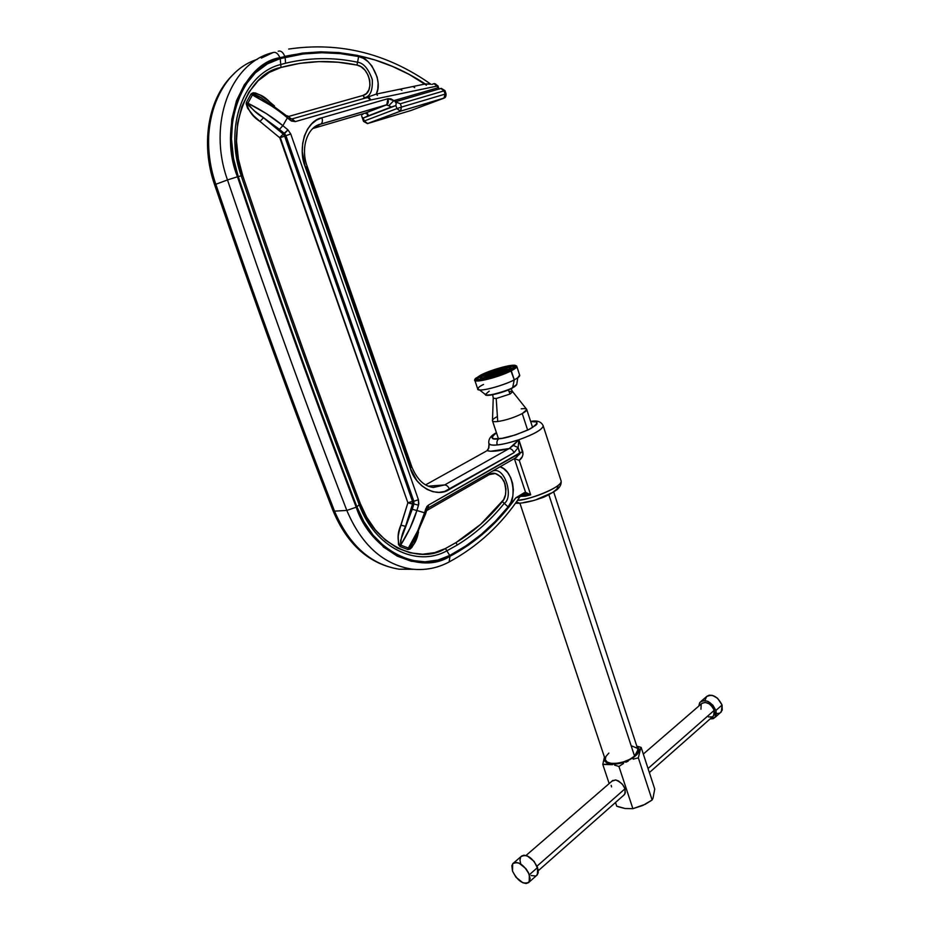 <?xml version="1.0" encoding="UTF-8"?>
<svg xmlns="http://www.w3.org/2000/svg" width="930" height="930" viewBox="0 0 930 930"><rect width="100%" height="100%" fill="white"/><g stroke="black" fill="none" stroke-linecap="round" stroke-linejoin="round"><path stroke-width="1.4" d="M510.07 394.018L508.35 389.879L510.07 394.018L496.202 398.528L497.724 421.523C506.106 420.221 514.278 417.57 522.242 413.583L527.67 430.148L522.242 413.583C525.683 411.665 527.171 410.246 526.682 409.328L512.663 391.704L510.07 394.018L496.202 398.528L493.191 398.191L496.202 398.528L497.724 421.523C494.283 421.895 492.505 421.604 492.412 420.627C492.47 419.639 494.051 418.314 497.155 416.628M608.859 753.067L605.895 756.485L605.279 759.647L607.162 762.077L611.277 763.367L617.009 763.309L623.472 761.914L629.645 759.392L634.562 756.137L548.851 494.725L634.562 756.137L638.003 749.813L553.71 492.04M521.242 408.816C524.811 408.398 526.671 408.677 526.787 409.677L522.242 413.583C514.278 417.57 506.106 420.221 497.724 421.523C493.795 421.941 492.051 421.499 492.505 420.209L493.226 398.284M509.628 391.495L511.326 391.356M512.453 391.53L511.058 388.659M636.852 746.162L638.991 746.744L636.852 746.162M641.154 747.429L638.991 746.744L641.154 747.429L640.654 748.255L641.154 747.429L654.732 789.035L653.046 798.045L652.128 799.986L645.246 804.287L632.9 808.682L625.123 808.519L616.718 806.171L615.486 802.497L616.718 806.171L618.857 806.938L625.123 808.519L632.9 808.682L642.863 805.45L652.128 799.986L638.34 757.869L640.654 748.255L638.34 757.869L635.771 758.473L638.34 757.869L652.128 799.986L653.046 798.045L654.732 789.035L641.154 747.429M633.214 759.206L635.771 758.473L633.214 759.206M628.25 761.077L625.844 762.228L628.25 761.077M623.495 763.53L621.194 764.948L623.495 763.53M618.938 766.494L621.194 764.948L618.938 766.494L632.9 808.682L618.938 766.494L616.764 765.774L618.938 766.494M614.614 765.158L616.764 765.774L614.614 765.158M637.085 746.988C646.071 751.986 624.239 766.099 610.708 763.856L612.51 764.681L602.791 764.425L604.43 757.043M611.963 781.165L615.637 779.945C623.251 783.211 626.25 788.047 624.611 794.441L623.739 795.208L625.309 793.011L625.007 788.791L537.052 866.121L625.007 788.791L622.403 784.234L618.404 780.898L615.637 779.945L612.347 780.758M609.173 783.572L602.791 764.425L609.173 783.572M611.556 786.873L611.173 785.362M604.43 757.055L602.791 764.425L610.708 763.856C605.628 763.042 603.582 760.938 604.593 757.543L605.058 761.333L608.278 763.332L616.753 763.797L623.577 762.321L632.912 758.008L637.12 754.381L638.922 750.824L638.829 749.231L637.073 746.988M519.905 503.188L605.256 759.543C605.744 766.134 626.216 763.832 634.562 756.137L637.469 752.672L637.736 748.999M637.224 748.22L631.749 745.953M517.778 377.754L516.755 384.474L512.674 387.543L514.267 379.847L517.778 377.754L519.638 375.104M486.285 395.029C489.564 396.808 510.012 389.937 512.43 387.961L512.674 387.543C510.117 389.798 486.262 397.377 485.355 394.518L489.215 391.1M509.105 370.814L513.802 366.92C514.534 363.235 485.669 372.128 482.449 374.802L495.016 369.768L505.106 366.99L513.279 366.315L513.604 367.455L512.721 368.338L503.2 373.221L492.586 376.871L478.95 379.405L477.427 378.684L477.706 377.964L482.449 374.802L477.416 378.603C476.602 382.323 505.897 373.279 509.001 370.605L509.105 370.814M481.821 375.127L481.717 374.918C485.123 372.105 515.592 362.712 514.825 366.594L509.756 370.489C506.49 373.314 475.532 382.869 476.404 378.928L481.821 375.127M506.315 371.256L510.035 368.117C510.628 365.188 487.692 372.256 485.146 374.372L503.153 368.164L509.628 367.629L509.163 369.257L501.607 373.116L493.214 376.011L482.403 378.022L481.391 376.882L485.146 374.372L481.17 377.382C480.531 380.335 503.746 373.174 506.211 371.047L506.315 371.256M484.518 374.697L484.414 374.488C487.146 372.221 511.686 364.665 511.058 367.792L506.966 370.93C504.327 373.197 479.462 380.87 480.159 377.708L484.518 374.697M503.537 371.686L506.28 369.315C506.711 367.141 489.726 372.384 487.855 373.953L501.2 369.35L505.978 368.954L505.618 370.163L493.842 375.15L485.844 376.638L485.076 375.801L487.855 373.953L484.925 376.162C484.46 378.347 501.596 373.058 503.432 371.489L503.537 371.686M487.227 374.279L487.111 374.069C489.168 372.349 507.768 366.618 507.292 368.989L504.176 371.372C502.177 373.093 483.391 378.882 483.914 376.487L487.227 374.279M501.561 371.779L503.665 369.954C500.851 369.582 496.19 370.814 489.68 373.662L499.875 370.14L503.514 369.849L503.223 370.768L491.273 375.325L487.669 375.604L489.68 373.662L487.529 375.511C490.343 375.883 495.016 374.639 501.561 371.779M488.948 373.779C496.271 370.582 501.514 369.187 504.665 369.605L502.305 371.663C494.946 374.883 489.692 376.278 486.53 375.86L488.948 373.779L486.669 375.964L490.738 375.662L504.188 370.524L504.746 369.733L503.909 369.384L500.398 369.826L488.948 373.779M499.689 372.081L501.142 370.814C499.212 370.559 496.004 371.407 491.528 373.372L498.538 370.954L500.677 370.686L500.84 371.384L492.633 374.511L490.005 374.558L491.528 373.372L490.052 374.639C491.982 374.895 495.202 374.046 499.689 372.081M490.784 373.488C496.074 371.175 499.863 370.163 502.154 370.466L500.433 371.965C495.12 374.279 491.331 375.29 489.041 374.988L490.784 373.488L488.994 374.895L492.086 374.837L501.793 371.14L501.607 370.314L499.073 370.628L490.784 373.488M497.829 372.372L493.377 373.081L496.667 371.884L498.643 371.721L497.376 372.581L492.54 373.721L497.829 372.372M492.633 373.197L499.631 371.337L498.573 372.256L491.563 374.116L492.633 373.197L491.633 374.162L494.156 373.86L499.666 371.396L492.633 373.197M483.519 384.474C478.078 387.008 476.788 388.833 479.636 389.972C487.936 390.519 510.884 382.23 514.267 379.847L511.291 370.779C499.375 377.127 473.649 383.59 474.73 380.033L475.091 379.266C470.313 384.23 498.178 377.766 511.291 370.779L510.756 370.326C497.294 377.487 469.127 383.73 475.846 378.161L487.239 372.186L502.735 367.106L512.163 365.316L515.557 365.49L515.929 366.769L513.186 368.978L500.328 374.755L484.611 379.347L475.544 379.998L475.404 378.638L480.764 375.069C490.924 369.791 511.919 363.944 515.441 365.444C517.173 366.153 515.604 367.78 510.756 370.326L514.267 379.847C517.847 377.952 519.684 376.511 519.765 375.499L516.836 366.525C516.743 367.49 514.895 368.908 511.291 370.779C516.266 368.164 517.871 366.49 516.104 365.769L515.906 365.676M515.964 365.734L516.836 366.525M487.111 374.069L484.693 375.522L484.193 376.859L491.447 375.987L502.456 372.198L507.28 368.896L505.06 368.489L499.677 369.512L487.111 374.069M484.414 374.488L481.205 376.406L480.519 378.196L490.098 377.057L504.676 372.023L508.803 369.908L511.047 367.664L508.082 367.141L500.979 368.489L484.414 374.488M514.127 386.996L516.243 385.252M486.32 395.041L492.912 394.692L501.723 392.321M504.874 391.228L510.349 388.984M485.425 394.634C484.821 397.11 503.653 392.902 512.57 387.903L516.755 384.474L512.465 387.961M512.593 387.88L516.348 385.078M481.717 374.918L477.718 377.301L476.404 379.01L476.846 379.521L482.333 379.475L488.738 378.115L506.92 371.849L512.035 369.222L514.802 366.432L511.093 365.792L502.281 367.466L481.717 374.918M474.73 380.033L477.718 388.973C476.672 392.646 502.386 386.276 514.267 379.847L512.674 387.543C510.117 389.798 486.262 397.377 485.355 394.518L479.636 389.972M649.361 772.574L713.647 715.786L714.217 710.334L648.036 768.529L714.217 710.334L714.38 714.368L712.752 716.577M529.356 874.758L529.182 882.047C523.451 884.965 517.882 881.326 512.5 871.119L515.941 877.188L522.834 882.768L526.136 883.5L528.635 882.617L530.123 878.618L528.473 872.677L525.869 868.62L518.894 863.028L515.615 862.342L513.139 863.273L511.849 865.656L512.5 871.119L512.686 863.761C518.382 860.866 523.95 864.528 529.356 874.758L537.598 867.492L529.356 874.758M529.182 882.047L537.4 874.77L537.598 867.492C532.227 857.332 526.671 853.705 520.951 856.635L513.755 862.842M715.891 710.474L715.182 717.286L710.032 718.983L713.415 718.611L715.496 716.844L716.367 713.984L715.891 710.474L722.064 705.033L715.891 710.474L712.868 705.173L708.044 701.441L704.638 700.488L701.697 700.941L699.651 702.743L698.802 706.079L700.046 702.197C705.975 698.837 711.252 701.592 715.891 710.474M720.215 712.822L721.331 711.822L722.064 705.033L722.261 710.067L720.215 712.822M719.576 713.159L716.612 713.589M705.01 700.232L706.742 696.338L709.288 695.175L712.519 695.419L717.576 698.279L722.064 705.033C717.46 696.21 712.182 693.478 706.254 696.849L701.185 701.22M712.24 716.844L708.532 716.925M700.941 709.218L701.232 704.138M701.941 703.301L705.231 702.348L709.311 703.894L712.822 707.439L714.217 710.334C710.508 703.231 706.277 701.022 701.534 703.719L643.316 754.056M520.742 863.97L519.975 860.157L520.602 857.169M521.416 856.135L523.892 855.205L527.182 855.867L534.134 861.401L538.156 869.492L538.191 872.979L536.343 875.7M535.726 875.99L531.053 875.525M498.852 438.774C490.947 439.96 490.156 437.984 496.481 432.834L492.202 436.298L491.819 437.449L493.877 438.797L502.154 438.309L515.36 434.949L528.275 429.858L535.866 425.208L537.04 423.859L536.552 421.953L530.67 421.546C539.051 420.43 539.04 422.801 530.612 428.672C516.197 435.054 505.618 438.414 498.852 438.774C497.05 440.088 496.504 442.134 497.213 444.924C496.504 442.134 497.05 440.088 498.852 438.774M496.434 432.694C490.901 435.519 488.355 439.03 488.808 443.203C489.785 444.982 492.586 445.563 497.213 444.924C501.27 444.726 508.489 443.006 518.847 439.762L523.032 454.096L522.393 456.514L519.266 460.338L530.681 494.818L520.23 496.376L525.415 496.167L523.997 494.121L525.555 492.33L524.125 492.795L524.043 494.097M519.37 503.223L516.452 501.875L519.37 503.223M523.706 494.283L524.125 492.795L515.871 497.771L501.863 515.406L486.088 531.263L468.708 544.98L449.957 556.303L438.146 560.883L425.045 562.72L411.176 561.232L397.284 556.128L384.206 547.514L372.686 535.913L363.27 522.16L356.225 507.21C316.456 403.667 276.873 293.52 237.464 176.781L232.686 158.391L230.628 138.837L231.826 119.203L236.476 100.766L244.334 84.746L254.774 72.029L266.922 63.019L284.801 56.37C283.057 52.185 280.86 50.464 278.198 51.22C280.86 50.464 283.057 52.185 284.801 56.37C334.312 45.954 381.137 55.149 425.312 83.967L429.323 83.921M430.625 84.119L430.962 84.281C387.136 53.359 339.706 41.617 288.66 49.058M492.54 471.092C505.153 465.663 513.802 497.841 504.246 503.351L508.094 506.885C516.069 502.002 515.127 470.964 500.073 466.779L503.583 468.627L507.582 472.463L510.698 477.636L512.616 483.461L513.348 489.715L512.802 496.19L510.954 502.13L508.094 506.885L504.246 503.351C490.784 520.114 475.16 533.971 457.374 544.933L446.865 550.839L445.435 548.514L455.851 542.69L457.374 544.933L455.851 542.69L480.694 524.299L503.618 499.677L505.49 494.748L505.955 488.971L504.932 483.437L501.258 476.962L495.353 473.521L489.378 474.579L426.579 510.651L489.378 474.579L489.18 473.021L489.378 474.579C493.83 471.475 498.701 473.637 503.99 481.066C506.78 490.622 506.222 497.457 502.328 501.584L504.246 503.351L502.328 501.584C488.971 518.161 473.475 531.867 455.851 542.69L445.435 548.514L446.865 550.839C416.466 567.684 375.023 547.712 359.201 504.711C319.676 401.644 280.349 292.032 241.207 175.886C223.735 126.724 243.695 73.54 280.755 64.507L285.568 63.228C309.527 57.451 333.521 57.125 357.539 62.229L358.654 56.556C334.137 51.243 309.632 51.499 285.126 57.3L285.568 63.228C309.527 57.451 333.521 57.125 357.539 62.229L356.981 65.065L338.067 62.229L318.932 61.613L299.832 63.345L281.034 67.448L269.305 72.377L258.296 80.619L248.868 92.198L241.777 106.729L237.58 123.434L236.511 141.209L238.371 158.902L242.684 175.538C281.72 291.427 320.931 400.807 360.34 503.665L366.711 517.22L375.22 529.705L385.659 540.26L397.517 548.119L410.118 552.815L422.72 554.234L434.67 552.629L445.435 548.514C418.442 565.754 373.279 543.678 360.34 503.665L359.201 504.711L360.34 503.665C320.931 400.807 281.72 291.427 242.684 175.538L241.207 175.886L242.684 175.538C224.955 131.456 246.613 73.261 281.034 67.448L280.755 64.507L281.034 67.448C306.249 60.497 331.557 59.706 356.981 65.065L357.539 62.229C363.572 62.996 368.501 68.82 372.302 79.689C372.779 90.629 370.187 96.627 364.525 97.673L363.316 98.406L364.525 97.673L362.967 95.453L366.35 93.57L368.873 89.954L370 85.13L369.663 80.027L368.001 74.97L364.99 70.227L361.073 66.762L356.981 65.065C369.989 67.1 375.046 92.814 362.967 95.453L364.525 97.673C370.326 96.522 372.895 90.408 372.233 79.341C368.303 68.599 363.398 62.903 357.539 62.229L358.654 56.556L340.38 53.638L321.885 52.743L303.389 53.952L280.209 58.602L280.755 64.507L285.568 63.228L285.126 57.3L280.209 58.602C242.718 64.496 218.736 128.538 238.231 176.572L241.207 175.886C223.735 126.724 243.695 73.54 280.755 64.507L280.209 58.602L267.398 63.903L255.366 72.842L245.032 85.444L237.255 101.312L232.651 119.552L231.477 139L233.511 158.356L238.231 176.572C277.605 293.241 317.165 403.329 356.899 506.815L359.201 504.711C319.676 401.644 280.349 292.032 241.207 175.886L238.231 176.572C277.605 293.241 317.165 403.329 356.899 506.815C370.954 550.479 420.616 574.461 449.713 555.477L446.865 550.839C416.466 567.684 375.023 547.712 359.201 504.711L356.899 506.815L363.874 521.625L373.186 535.25L384.59 546.735L397.552 555.268L411.293 560.337L425.033 561.825L438.018 560.011L449.713 555.477C472.254 543.585 491.714 527.391 508.094 506.885L495.306 521.37L481.228 534.425L465.976 545.852L449.713 555.477L446.865 550.839L457.374 544.933C475.16 533.971 490.784 520.114 504.246 503.351C513.802 497.841 505.153 465.663 492.54 471.092M515.115 458.153L519.824 453.898L518.15 447.551L518.847 439.762C533.96 434.31 542.085 429.707 543.225 425.952L543.05 425.382L543.225 425.952C542.144 429.707 534.018 434.31 518.847 439.762L522.765 451.608C523.439 455.212 522.276 458.118 519.266 460.338L514.278 458.63M517.591 500.259C534.332 498.91 562.697 486.262 561.115 480.984L560.883 480.24L561.115 480.984C563.01 487.413 525.148 501.165 517.591 500.259M257.203 59.392C217.167 71.947 196.567 130.56 215.83 184.28L227.478 179.932C267.073 296.705 306.853 406.875 346.82 510.43L356.225 507.21C316.456 403.667 276.873 293.52 237.464 176.781L227.478 179.932C207.262 123.492 230.547 62.473 273.129 52.522L261.388 58.079L273.129 52.522C230.547 62.473 207.262 123.492 227.478 179.932L237.464 176.781C217.76 128.27 242.009 63.589 279.872 57.66C278.035 53.487 275.792 51.766 273.129 52.522C275.792 51.766 278.035 53.487 279.872 57.66L302.552 53.08L320.664 51.824L338.904 52.58L357.085 55.335L374.999 59.985L392.448 66.425L409.258 74.47L426.428 85.223L425.312 83.967L430.857 84.212M412.513 504.037L407.886 502.805L412.467 501.328L412.513 504.037L405.55 526.368L400.888 525.125L407.886 502.805L413.897 503.955L405.55 526.368C402.318 532.727 400.691 538.97 400.691 545.12L400.063 546.561C397.168 539.993 397.447 532.855 400.888 525.125L405.55 526.368L412.513 504.037L412.467 501.328L407.886 502.805L280.139 137.152L283.231 134.118L284.627 136.164L279.802 137.791L284.627 136.164L412.467 501.328L413.838 501.247L413.897 503.955L412.513 504.037M363.711 98.522L376.313 94.081L377.452 95.383L376.313 94.081L425.312 83.967L376.313 94.081C384.02 79.015 367.106 55.219 358.654 56.556L363.363 58.311L367.966 61.578L372 66.1L377.15 77.097L378.115 83.212L377.801 89.059L376.313 94.081L363.676 98.522M418.209 533.134L414.478 543.12L411.781 547.491L410.014 549.107L407.898 549.549C413.176 546.782 416.617 541.318 418.209 533.134L418.535 532.1L418.07 533.064M261.597 97.999C258.389 95.709 255.32 94.709 252.402 94.976L247.903 103.207L246.45 102.3C248.054 110.356 252.565 116.738 260.005 121.458L253.355 115.494L247.578 108.182L246.171 103.695L246.45 102.3L247.903 103.207C251.728 109.066 256.901 113.902 263.446 117.726L260.005 121.458L279.802 137.791L260.005 121.458L263.446 117.726L283.231 134.118L279.802 137.791L407.886 502.805L399.354 530.484L398.214 536.017L398.493 544.55L400.063 546.561L407.898 549.549L400.063 546.561L400.691 545.12L408.375 548.061L407.898 549.549L412.269 544.004M251.03 93.918L253.1 92.779L255.622 93.047L260.621 95.278L269.874 102.102L274.455 105.939L269.874 102.102L269.607 102.765L269.874 102.102C263.585 95.476 257.308 92.744 251.03 93.918L252.402 94.976L251.03 93.918L246.45 102.3L251.03 93.918M288.37 116.529L362.967 95.453L288.37 116.529M367.501 97.452L366.164 97.976L367.501 97.452L370.768 99.963L369.431 97.813L367.757 97.371L370.768 99.963L367.501 97.452L292.299 118.842M418 531.739L424.754 514.244M516.452 457.409L519.905 452.852L428.463 505.095L425.835 508.629L424.557 512.779L416.884 510.512L410.072 528.124L400.691 545.12C408.096 533.32 413.501 521.788 416.884 510.512L412.234 509.28L400.609 540.47L400.691 545.12L408.375 548.061L410.211 546.863L413.559 541.725L425.615 513.779L424.557 512.779C421.081 524.648 415.687 536.412 408.375 548.061L417.768 530.798L424.557 512.779L425.545 513.988L426.882 509.64L425.835 508.629L426.882 509.64L428.207 507.954L428.463 505.095L428.184 507.978L515.15 458.13M285.929 135.652L284.627 136.164L412.467 501.328L413.838 501.247L285.929 135.652L284.627 136.164L283.231 134.118L284.534 133.595L285.929 135.652L413.838 501.247L413.897 503.955L412.234 509.28L416.884 510.512L418.535 505.188L413.897 503.955L418.535 505.188L418.43 499.759L413.838 501.247L418.43 499.759L290.765 134.013L285.929 135.652L290.765 134.013L287.975 129.909L283.231 134.118L263.446 117.726L279.43 129.363L285.929 135.652M261.818 98.127L254.704 94.825L252.402 94.976L247.903 103.207L248.856 105.625L254.867 111.275L279.43 129.363L282.871 125.655C273.234 117.552 261.574 110.066 247.903 103.207L266.387 113.623L282.871 125.655L279.43 129.363L284.534 133.595L287.975 129.909L282.871 125.655L287.382 117.819L287.556 115.843L287.382 117.819L290.23 120.214L290.381 118.215L290.23 120.214L295.345 121.597L292.008 118.924L295.345 121.597L370.768 99.963L437.96 85.886L437.007 86.095L434.019 83.653L432.02 84.409L433.915 83.665M260.842 97.557L286.614 115.843L270.595 104.044M270.967 105.59L252.402 94.976C266.154 101.975 277.826 109.589 287.382 117.819L291.45 121.051L295.345 121.597L370.768 99.963L437.007 86.095L438.972 88.978L437.96 85.874L434.473 83.572M445.098 94.104L401.458 107.078L400.388 111.216L443.959 98.15L445.098 94.104L443.959 98.15L411.095 110.449L367.71 123.527L400.388 111.216L443.959 98.15L411.095 110.449L367.303 123.62L400.656 111.089L401.458 107.078L445.098 94.104L444.04 90.861L444.993 90.629L444.04 90.861L440.82 88.455L444.04 90.861L400.353 103.742L444.04 90.861L445.098 94.104L446.04 93.86L445.098 94.104M441.064 88.397L395.308 101.765L400.353 103.742L401.458 107.078L396.901 108.612L400.388 111.216L396.901 108.612L401.458 107.078L400.353 103.742L395.169 101.835L396.18 103.032L395.889 105.543L396.901 108.612L364.246 121.016L367.71 123.527L364.246 121.016L363.502 121.353L364.246 121.016L363.246 118.04L395.889 105.543L396.18 103.032L395.169 101.847L441.064 88.397M434.112 83.607L435.717 84.037L438.937 88.896M523.776 494.249L524.218 492.737L523.776 494.249M514.825 458.327L515.499 458.955L514.825 458.327M519.021 497.108L524.636 493.958L530.681 494.818L525.555 492.33L524.741 493.946L530.681 494.818L525.555 492.33L515.871 497.771L519.638 496.736M289.463 118.226L290.393 118.226L287.544 115.832M441.297 88.35L444.993 90.629L446.04 93.872C446.121 96.255 445.517 97.638 444.226 98.022L400.086 111.275L367.42 123.597L363.502 121.353L361.63 115.843M439.193 89.082L440.82 88.455L439.193 89.082M520.01 496.434L523.509 494.33M514.383 458.653L525.555 492.33L514.383 458.653L519.266 460.338L530.681 494.818L525.415 496.167L523.997 494.121L524.636 493.958M313.55 127.863L320.92 124.027L386.38 104.939L388.74 105.706L393.832 100.638L396.087 101.544L393.832 100.638L437.577 87.873L393.832 100.638L390.914 98.801L387.938 98.696L321.931 117.784L316.653 120.051L311.724 123.83L307.539 129.165L304.424 135.838L302.657 143.476L302.285 151.555L305.273 167.028L410.258 468.197L416.849 480.554L421.639 485.646L427.161 489.459L433.066 491.726L438.995 492.354L444.575 491.47L513.988 452.701L518.15 447.551L519.905 452.852L522.765 451.608L428.463 505.095L426.882 506.525L424.557 512.779L416.884 510.512L418.825 503.874L418.43 499.759L290.765 134.013L287.975 129.909L282.871 125.655L287.382 117.819M558.023 486.378L556.768 489.238L552.432 492.563L536.657 499.468M531.937 500.84L523.52 502.572M517.429 502.909L515.836 502.735M519.207 497.015L515.871 497.771C498.096 522.881 476.125 542.388 449.957 556.303L449.144 561.941L448.062 562.522L449.144 561.941L449.957 556.303C420.593 575.484 370.431 551.304 356.225 507.21L346.82 510.43C361.27 544.457 382.614 563.975 410.862 568.986M518.15 447.551L518.847 439.762L513.325 445.435L518.15 447.551L513.325 445.435L509.175 448.562C511.279 448.632 512.883 450.015 513.988 452.701L518.15 447.551M531.786 421.464L531.158 421.337M320.536 124.225L386.38 104.939L388.74 105.706L393.832 100.638L387.938 98.696L386.741 104.765C388.31 103.544 388.705 101.521 387.938 98.696L321.931 117.784C322.768 120.726 322.431 122.807 320.897 124.05C322.431 122.772 322.768 120.691 321.931 117.784C306.4 120.354 297.019 147.463 305.273 167.028L307.202 166.458L305.273 167.028L410.258 468.197L411.827 466.86L410.258 468.197C415.489 486.995 437.181 498.259 449.55 489.343L513.988 452.701C512.883 450.015 511.279 448.632 509.175 448.562L444.633 484.949C446.749 485.088 448.388 486.553 449.55 489.343C448.388 486.553 446.749 485.088 444.633 484.949L432.996 487.436M366.234 113.785L365.618 113.007L367.687 113.797L366.211 113.774L367.687 113.797L367.42 116.145L363.246 118.04L362.619 117.552L364.246 121.016L396.901 108.612L395.889 105.543L391.332 106.997L388.74 105.706L391.332 106.997L367.42 116.145L368.059 114.437L365.618 113.007L386.741 104.765L320.897 124.05C307.958 126.457 300.018 147.219 307.202 166.458L411.827 466.86C417.035 479.485 424.208 486.344 433.357 487.471L444.633 484.949L428.242 486.158L444.633 484.949L509.175 448.562C498.341 451.201 491.063 451.899 487.332 450.678L488.913 447.853L488.971 443.773M361.747 114.739L362.874 114.309L361.747 114.739M520.23 496.376C501.572 524.543 477.857 546.41 449.097 561.987C437.449 568.195 424.998 570.567 411.711 569.102C383.102 564.405 361.468 544.852 346.82 510.43L334.521 511.14C294.752 408.665 255.18 299.716 215.83 184.28L214.632 184.861L215.83 184.28C255.18 299.716 294.752 408.665 334.521 511.14L346.82 510.43C306.853 406.875 267.073 296.705 227.478 179.932L215.83 184.28C202.426 145.812 208.076 103.044 229.129 78.945M398.354 569.09C370.175 564.126 348.901 544.806 334.521 511.14L332.998 510.64L334.521 511.14C349.099 545.201 370.663 564.557 399.202 569.207L413.629 569.311M414.71 87.653L413.001 86.513M488.564 448.33L489.006 444.04M488.808 443.25C489.041 444.854 491.831 445.412 497.213 444.924C503.316 444.249 510.535 442.529 518.847 439.762L509.175 448.562L490.552 451.248L487.332 450.678L488.913 447.853L486.878 450.771M486.099 451.224L425.626 484.867M410.537 466.558L306.11 166.889M386.38 104.939L365.339 113.065L312.805 128.526L365.339 113.065L386.38 104.939M365.618 113.007L365.002 113.158L365.618 113.007M401.934 90.303L400.086 89.175M383.276 547.003L383.974 547.317M526.787 409.677L532.623 427.533M624.611 794.441L538.319 870.678M492.656 394.75L493.237 397.912M492.54 420.999L498.468 438.809M715.182 717.286L721.331 711.822M526.031 855.472L612.847 780.398M531.111 421.337C537.47 420.255 541.516 421.79 543.225 425.952L561.115 480.984C561.546 484.042 560.127 486.983 556.884 489.785C549.2 494.714 543.725 497.55 540.47 498.282C532.413 501.189 525.148 502.839 518.684 503.258L515.476 503.246M290.416 118.238L291.695 118.994M333.079 510.849C347.413 544.841 369.454 564.289 399.202 569.207L411.711 569.102M488.703 448.039L489.099 445.296M234.325 73.47C208.355 96.848 200.101 143.22 214.609 184.814C253.867 299.89 293.322 408.491 332.998 510.64"/></g></svg>
